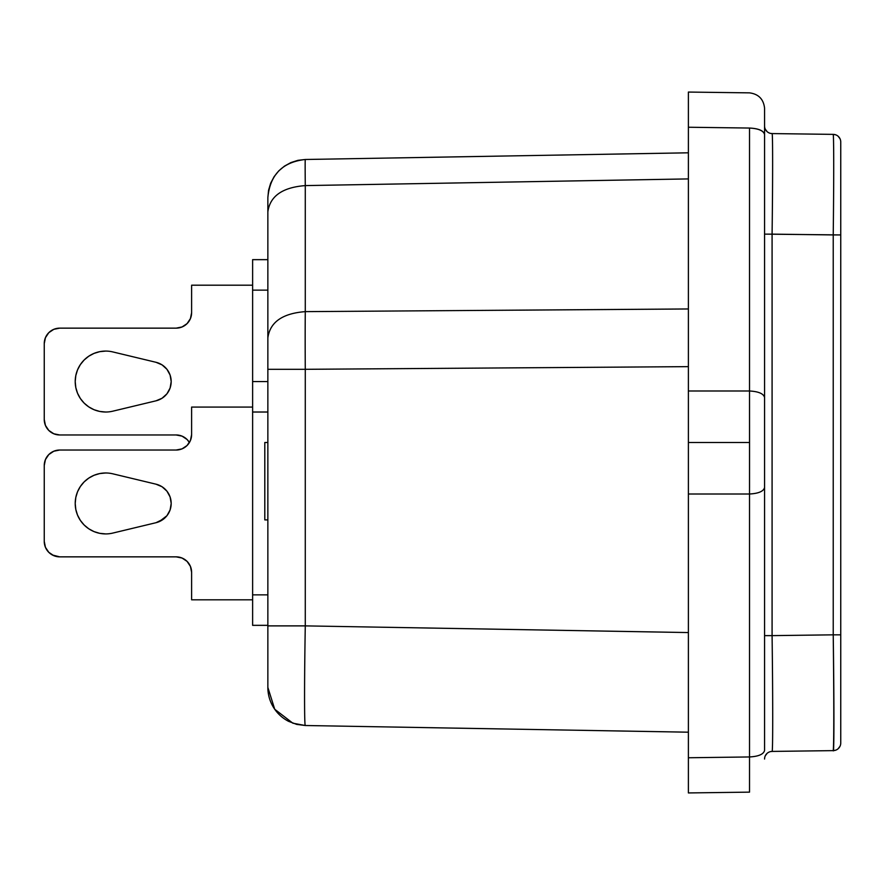 <?xml version="1.0" encoding="UTF-8"?>
<svg xmlns="http://www.w3.org/2000/svg" width="885" height="885" viewBox="0 0 885 885"><rect width="100%" height="100%" fill="white"/><g stroke="black" fill="none" stroke-linecap="round" stroke-linejoin="round"><path stroke-width="1.33" d="M105.68 412.023A30.477 30.477 0 0 1 75.214 381.557A30.477 30.477 0 0 1 105.68 351.079A30.477 30.477 180 0 0 88.765 356.201L84.141 360.007L80.347 364.62A30.477 30.477 180 0 0 77.537 369.875L75.8 375.605A30.477 30.477 180 0 0 75.214 381.523L75.8 387.497A30.477 30.477 180 0 0 112.793 411.182L156.014 400.816L162.066 398.239L166.944 393.814L170.108 388.039L171.203 381.557L170.108 375.063L166.944 369.288L162.066 364.874L156.014 362.297L112.793 351.92A30.477 30.477 180 0 0 105.68 351.079A30.477 30.477 0 0 1 112.793 351.92L156.014 362.297A19.813 19.813 0 0 1 156.014 400.816L112.793 411.182A30.477 30.477 0 0 1 105.68 412.023A30.477 30.477 180 0 0 112.793 411.182A30.477 30.477 180 0 1 105.68 412.023L99.739 411.437L105.68 412.023M88.732 356.224A30.477 30.477 180 0 0 80.347 364.62L77.526 369.897M77.526 369.919A30.477 30.477 180 0 0 75.8 375.583M75.214 381.579A30.477 30.477 180 0 0 75.789 387.475M189.423 442.5L187.078 439.491L182.056 436.139L176.126 434.966L59.726 434.966L53.808 433.783L48.786 430.431L45.434 425.408L44.25 419.479L44.25 343.623L45.434 337.705L48.786 332.683L53.808 329.32L59.726 328.147L176.126 328.147L182.056 326.963L187.078 323.611L190.43 318.589L191.614 312.67L191.614 285.191L252.623 285.191L191.614 285.191L191.614 312.67A15.476 15.476 0 0 1 176.126 328.147L59.726 328.147A15.476 15.476 -0 0 0 44.25 343.623L44.25 419.479A15.476 15.476 0 0 0 59.726 434.966L176.126 434.966A15.476 15.476 -0 0 1 189.423 442.5A15.476 15.476 180 0 0 176.148 434.966M105.68 351.079L99.739 351.666L94.02 353.403L88.754 356.212M75.8 375.605L75.214 381.557L75.8 375.605M75.8 387.497L77.526 393.217L80.347 398.482L84.141 403.106L88.754 406.89L94.02 409.711L99.739 411.437M182.056 326.963L176.126 328.147A15.476 15.476 180 0 0 191.614 312.67M182.056 436.139L176.126 434.966M170.108 388.039L171.203 381.557M191.614 572.329A15.476 15.476 180 0 0 176.137 556.853L182.056 558.037L176.126 556.853A15.476 15.476 -0 0 1 191.614 572.329L191.614 599.809L252.623 599.809L191.614 599.809L191.614 572.329L190.43 566.411L187.078 561.389L182.056 558.037L176.126 556.853L59.726 556.853L52.414 555.017M99.739 533.334L105.68 533.92A30.477 30.477 180 0 0 112.793 533.08A30.477 30.477 -0 0 1 105.68 533.92L99.739 533.334L105.68 533.92A30.477 30.477 -0 0 1 75.214 503.443A30.477 30.477 -0 0 1 112.793 473.818A30.477 30.477 180 0 0 105.68 472.977L99.739 473.563L94.02 475.289L88.754 478.11L84.141 481.894L80.347 486.518L77.526 491.783L75.8 497.503L75.214 503.443L75.8 509.395L77.526 515.103L80.347 520.38L84.141 524.993L88.754 528.788L94.02 531.597L99.739 533.334L105.68 533.92A30.477 30.477 180 0 0 112.793 533.08L156.014 522.703L163.858 518.842M159.156 521.674L166.944 515.712L170.108 509.937L171.203 503.443L170.108 496.961L166.944 491.186L162.066 486.761L156.014 484.183L112.793 473.818A30.477 30.477 180 0 0 105.68 472.977A30.477 30.477 180 0 1 112.793 473.818L156.014 484.183A19.813 19.813 0 0 1 156.014 522.703L112.793 533.08A30.477 30.477 180 0 1 105.68 533.92M53.797 555.669A15.476 15.476 180 0 0 53.808 555.68L48.786 552.317L45.434 547.295L44.25 541.377L44.25 465.521L45.434 459.592L48.786 454.569L53.808 451.217L59.726 450.034L176.126 450.034L182.056 448.861L187.078 445.509L190.43 440.487L191.614 434.557L191.614 407.078L252.623 407.078L191.614 407.078L191.614 434.557A15.476 15.476 0 0 1 176.126 450.034L59.726 450.034A15.476 15.476 0 0 0 44.25 465.521L44.25 541.377A15.476 15.476 180 0 0 48.786 552.328M46.861 549.972L45.434 547.295L44.25 541.377A15.476 15.476 -0 0 0 59.726 556.853L176.126 556.853L182.056 558.037M190.43 440.487L191.614 434.557M170.108 509.937L171.203 503.443M94.02 475.289L93.102 475.688M75.8 497.503L75.214 503.443M75.8 509.395L77.526 515.103M749.329 92.859L749.529 92.859C758.5 94.031 763.512 99.109 764.563 108.092L764.563 134.487C763.633 130.648 758.611 128.502 749.529 128.048L749.529 390.993L688.386 390.993L688.386 442.5L749.551 442.5L749.529 390.993C758.5 391.491 763.512 393.637 764.563 397.431L764.563 682.169M764.563 234.127L772.085 234.127C772.804 180.407 772.804 132.208 772.085 133.58L833.227 134.376L772.085 133.58C772.804 132.208 772.804 180.407 772.085 234.127L833.227 234.934L833.227 634.833L840.75 634.833L840.75 743.002L840.75 634.833L833.227 634.833L833.227 234.934A100.558 1.316 -89.3 0 0 833.227 134.376A7.622 7.622 0 0 1 840.75 141.998A7.622 7.622 0 0 0 833.227 134.376A100.558 1.316 90.7 0 1 833.227 234.934L840.75 234.934L840.75 634.833L840.75 141.998L840.75 234.934L764.563 234.127L764.563 134.487L764.563 397.431C763.512 393.637 758.5 391.491 749.529 390.993L749.529 756.952C758.5 756.454 763.512 754.308 764.563 750.513C763.512 754.308 758.5 756.454 749.529 756.952C758.5 756.454 763.512 754.308 764.563 750.513C763.512 754.308 758.5 756.454 749.529 756.952L749.529 792.141L688.386 792.938L749.462 792.141M688.386 690.875L688.386 728.322M833.227 634.833A115.802 1.516 89.2 0 1 833.227 750.624A7.622 7.622 0 0 0 840.75 743.002A7.622 7.622 0 0 1 833.227 750.624A115.802 1.516 -90.7 0 0 833.227 634.833L772.085 635.629C772.915 697.502 772.915 753.002 772.085 751.42L833.227 750.624L772.085 751.42C772.915 753.002 772.915 697.502 772.085 635.629L833.227 634.833M252.623 381.557L252.623 259.659L267.856 259.659L252.623 259.659L252.623 290.136L267.856 290.136L252.623 290.136L252.623 381.557L267.856 381.557L252.623 381.557L252.623 412.023L252.623 381.557M264.803 442.5L264.803 519.904L267.856 519.904L264.803 519.904L264.803 442.5L267.856 442.5L264.803 442.5M252.623 625.341L252.623 412.023L267.856 412.023L252.623 412.023L252.623 594.864L267.856 594.864L252.623 594.864L252.623 625.341L267.856 625.341L252.623 625.341M772.085 234.127L772.085 635.629L764.563 635.629L772.085 635.629L772.085 234.127M764.563 759.042A7.622 7.622 0 0 1 772.085 751.42L770.68 751.575M770.68 133.425L772.085 133.58A7.622 7.622 0 0 1 764.563 125.958M688.386 732.194L688.386 632.565L305.281 625.883L267.856 625.883L305.281 625.883A99.651 1.737 91 0 0 305.281 725.512L688.386 732.194L305.281 725.512L296.707 724.384L288.621 721.352A38.088 38.088 0 0 1 267.856 687.424L267.856 625.883L267.856 687.424L274.726 709.25L292.858 723.2L305.281 725.512A99.651 1.737 -89 0 1 305.281 625.883L305.281 369.31A83.798 1.46 -90.4 0 1 305.281 311.631L305.281 185.596A83.798 0.631 89 0 1 305.281 159.488L688.386 152.806L305.281 159.488C282.492 162.055 270.025 174.743 267.856 197.576C270.025 174.743 282.492 162.055 305.281 159.488L297.946 160.329L290.911 162.575L284.439 166.137L278.775 170.871L274.14 176.624L270.688 183.151L268.575 190.22L267.856 197.576L267.856 337.849C270.025 322.129 282.492 313.39 305.281 311.631L305.281 185.596C282.492 187.366 270.025 196.105 267.856 211.814L267.856 197.576L267.856 211.814C270.025 196.105 282.492 187.366 305.281 185.596A83.798 0.631 -91 0 1 305.281 159.488L297.946 160.329L290.911 162.575M274.14 176.624L270.688 183.151M688.386 632.565L305.281 625.883L305.281 369.31L688.386 366.644L305.281 369.31A83.798 1.46 89.6 0 1 305.281 311.631L688.386 308.965L305.281 311.631C282.492 313.39 270.025 322.129 267.856 337.849L267.856 369.31L305.281 369.31L267.856 369.31L267.856 625.883L267.856 211.814M764.563 419.147L764.563 389.168M764.563 353.812L764.563 346.511M749.529 92.859L688.386 92.062L688.386 152.806L688.386 127.241L749.529 128.048C758.611 128.502 763.633 130.648 764.563 134.487L764.563 108.092M749.529 128.048C758.5 128.546 763.512 130.692 764.563 134.487C763.512 130.692 758.5 128.546 749.529 128.048L688.386 127.241L688.386 390.993L749.529 390.993L749.529 128.048M764.563 750.513L764.563 487.569C763.512 491.363 758.5 493.509 749.529 494.007C758.5 493.509 763.512 491.363 764.563 487.569L764.563 134.487M764.563 487.569L764.563 465.853M305.281 185.596L688.386 178.914L688.386 156.667L688.386 178.914L305.281 185.596M749.462 756.952L688.386 757.759L688.386 792.938L688.386 757.759L749.529 756.952L749.529 494.007L688.386 494.007L749.529 494.007M749.54 487.978L749.551 442.5L688.386 442.5L688.386 92.062L749.462 92.859M688.386 442.5L688.386 757.759L688.386 442.5M833.227 750.624L835.728 750.17M838.161 748.721L840.031 746.232M833.227 134.376L835.728 134.83M840.031 138.768L838.161 136.279M765.282 755.812L767.129 753.345M767.162 131.688L765.282 129.188M297.194 724.494L296.254 724.262M305.281 725.512L292.858 723.2"/></g></svg>

